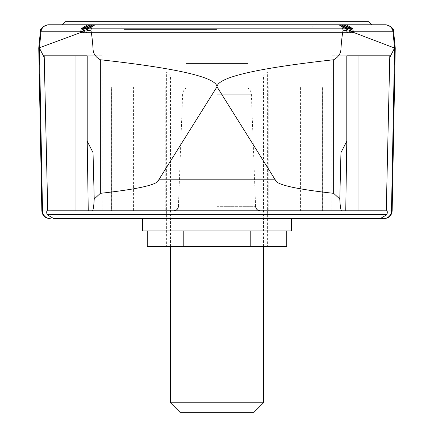 <?xml version="1.0" encoding="UTF-8"?>
<svg xmlns="http://www.w3.org/2000/svg" width="434" height="434" viewBox="0 0 434 434"><rect width="100%" height="100%" fill="white"/><g stroke="black" fill="none" stroke-linecap="round" stroke-linejoin="round"><path stroke-width="0.33" stroke-dasharray="2.17 1.63" d="M54.304 210.799L379.696 210.799M389.797 55.802L358.017 55.802M331.88 55.802L346.793 55.802L331.88 55.802L331.88 210.799L345.752 210.799M217 86.8L243.637 86.8L217 86.8M217 210.799L260.226 210.799L217 210.799M133.569 86.8L133.569 210.799L111.598 210.799L111.598 86.8L300.431 86.8L300.431 210.799L322.402 210.799L322.402 86.8L300.431 86.8M111.598 86.8L322.402 86.8M111.598 210.799L322.402 210.799M133.569 210.799L300.431 210.799M347.216 32.55L86.784 32.55L347.216 32.55M65.1 21.7L368.9 21.7M217 29.452L123.999 29.452L217 29.452M217 72.077L267.377 72.077L217 72.077M217 246.452L267.377 246.452L217 246.452M142.602 230.948L291.398 230.948M147.251 230.948L191.112 230.948L147.251 230.948L147.251 246.452L286.749 246.452L286.749 230.948M250.781 230.948L250.781 246.452M183.219 230.948L183.219 246.452M291.398 218.552L142.602 218.552L291.398 218.552M62.002 24.798L371.998 24.798M75.983 55.802L44.203 55.802M102.12 55.802L87.207 55.802L102.12 55.802L102.12 210.799L88.248 210.799M48.049 24.798L385.951 24.798M38.751 48.049L395.249 48.049M350.026 32.55L83.974 32.55L350.026 32.55M352.837 32.55L81.163 32.55L352.837 32.55M217 24.798L123.999 24.798L217 24.798L217 63.548L186.002 63.548L186.002 24.798L186.002 63.548L217 63.548L217 24.798M253.993 412.3L180.007 412.3M263.498 402.79L170.502 402.79M217 75.95L263.498 75.95L217 75.95M247.998 63.548L247.998 24.798L247.998 63.548L217 63.548L247.998 63.548M217 94.259L251.378 94.259L217 94.259M217 206.324L255.583 206.324L217 206.324M111.668 86.8L111.668 210.799M138.017 86.8L138.017 210.799M165.218 86.8L165.218 210.799M268.782 86.8L268.782 210.799M295.983 86.8L295.983 210.799M322.332 86.8L322.332 210.799M351.394 28.677L82.606 28.677L351.394 28.677M345.979 28.677L88.021 28.677L345.979 28.677M41.854 210.946L392.146 210.946M40.335 31.796L393.665 31.796M348.686 28.677L85.314 28.677L348.686 28.677M255.583 206.324L251.378 94.259C250.792 89.708 248.21 87.218 243.637 86.8M178.417 206.324L182.622 94.259C183.208 89.708 185.79 87.218 190.363 86.8M310.001 24.798L310.001 29.452L317.748 21.7M123.999 24.798L123.999 29.452L116.252 21.7M170.502 246.452L170.502 75.95L166.623 72.077L166.623 246.452M263.498 246.452L263.498 75.95L267.377 72.077L267.377 246.452"/><path stroke-width="0.65" d="M94.221 199.016L100.335 193.336C138.945 189.056 158.426 184.548 158.773 179.801L275.227 179.801L217 86.8C217.689 77.317 256.581 68.301 333.665 59.751L333.665 193.336L339.779 199.016C340.185 206.638 340.815 210.566 341.677 210.799L92.323 210.799C93.185 210.566 93.815 206.638 94.221 199.016L93.033 152.589L87.207 141.229L87.207 55.802L75.983 55.802L75.983 210.799L102.12 210.799M333.665 193.336C295.055 189.056 275.574 184.548 275.227 179.801M158.773 179.801L217 86.8C216.311 77.317 177.419 68.301 100.335 59.751C95.496 57.104 93.06 53.349 93.033 48.494L93.033 152.589M333.665 59.751C338.504 57.098 340.94 53.344 340.967 48.494C341.542 40.508 342.252 34.416 343.093 30.212C342.236 26.588 340.5 24.787 337.885 24.798L95.154 24.798L88.021 28.677L87.12 30.711L90.907 30.212C91.748 34.416 92.458 40.508 93.033 48.494M90.907 30.212C91.764 26.588 93.5 24.787 96.115 24.798M87.207 55.802L44.203 55.802L47.735 210.805L47.409 210.946C46.59 210.848 46.476 212.09 47.073 214.673L53.691 218.552L380.309 218.552L386.927 214.673C387.524 212.09 387.41 210.848 386.591 210.946L386.265 210.805L389.797 55.802L346.793 55.802L346.793 141.229L345.752 210.799L341.677 210.799M47.735 210.805L75.983 210.799M346.793 55.802L358.017 55.802L358.017 210.799L386.265 210.805M331.88 210.799L358.017 210.799M353.564 31.796L393.665 31.796L395.249 48.049L394.577 48.049L353.493 32.425L352.733 28.677L346.397 24.798L48.049 24.798C42.478 26.463 39.906 28.796 40.335 31.796L38.751 48.049L80.599 32.55M88.021 28.677L86.675 28.677L85.899 30.912L84.272 31.221L83.974 32.55L83.409 32.55L83.144 31.487L81.342 32.105L82.606 28.677L81.267 28.677L87.603 24.798M86.675 28.677L93.012 24.798L340.988 24.798L347.325 28.677L348.101 30.912L347.775 32.55L347.216 32.55L345.979 28.677L338.846 24.798L95.154 24.798M87.12 30.711L86.784 32.55L86.225 32.55L85.899 30.912M337.885 24.798L338.846 24.798M343.093 30.212L346.88 30.711M183.219 230.948L147.251 230.948L147.251 246.452L250.781 246.452L250.781 230.948L183.219 230.948L183.219 246.452M53.691 218.552L291.398 218.552L291.398 230.948L286.749 230.948L286.749 246.452L250.781 246.452M286.749 230.948L250.781 230.948M147.251 230.948L142.602 230.948L142.602 218.552M371.998 24.798L62.002 24.798L65.1 21.7L368.9 21.7L371.998 24.798M92.323 210.799L88.248 210.799L87.207 141.229M86.225 32.55L86.784 32.55M83.409 32.55L83.974 32.55M81.342 32.105L81.163 32.55M44.203 57.369L39.423 48.049L42.516 210.946L41.854 210.946C42.38 215.579 44.962 218.112 49.601 218.552M291.398 218.552L383.764 218.552A7.752 7.72 -90 0 0 391.484 210.946L392.146 210.946C391.62 215.579 389.038 218.112 384.399 218.552M393.665 31.796C394.094 28.796 391.522 26.463 385.951 24.798L346.397 24.798M380.309 218.552L383.764 218.552M385.311 24.798A7.752 7.72 -90 0 1 392.992 31.796L394.577 48.049L389.797 57.369M353.493 32.425L352.837 32.55L353.401 32.55M352.837 32.55L351.838 31.796L352.658 32.105M350.591 32.55L350.026 32.55L350.591 32.55L350.856 31.487L351.838 31.796M350.026 32.55L349.728 31.221L348.101 30.912M347.216 32.55L347.775 32.55M346.793 141.229L340.967 152.589L339.779 199.016M350.856 31.487L350.032 28.677L343.69 24.798L344.254 24.798L89.746 24.798L343.69 24.798M352.733 28.677L351.394 28.677L352.576 31.796M351.394 28.677L344.254 24.798M350.032 28.677L348.686 28.677L349.728 31.221M348.686 28.677L341.553 24.798L93.012 24.798M340.988 24.798L341.553 24.798M81.267 28.677L80.507 32.425M84.272 31.221L85.314 28.677L92.447 24.798M85.314 28.677L83.968 28.677L83.144 31.487M83.968 28.677L90.31 24.798M82.606 28.677L89.746 24.798M217 412.3L253.993 412.3L263.498 402.79L170.502 402.79L180.007 412.3L217 412.3M100.335 59.751L100.335 193.336M47.073 214.673L386.927 214.673M347.325 28.677L345.979 28.677M47.409 210.946L42.516 210.946A7.752 7.72 -90 0 0 50.235 218.552M80.436 31.796L40.335 31.796M39.423 48.049L41.008 31.796A7.752 7.72 -90 0 1 48.689 24.798M394.577 48.049L391.484 210.946L386.591 210.946M340.967 48.494L340.967 152.589M82.162 31.796L81.424 31.796M255.583 206.324C255.908 209.031 257.46 210.523 260.226 210.799M178.417 206.324C178.092 209.031 176.54 210.523 173.774 210.799M392.146 210.946L395.249 48.049M41.854 210.946L38.751 48.049M170.502 246.452L170.502 402.79M263.498 246.452L263.498 402.79"/></g></svg>
